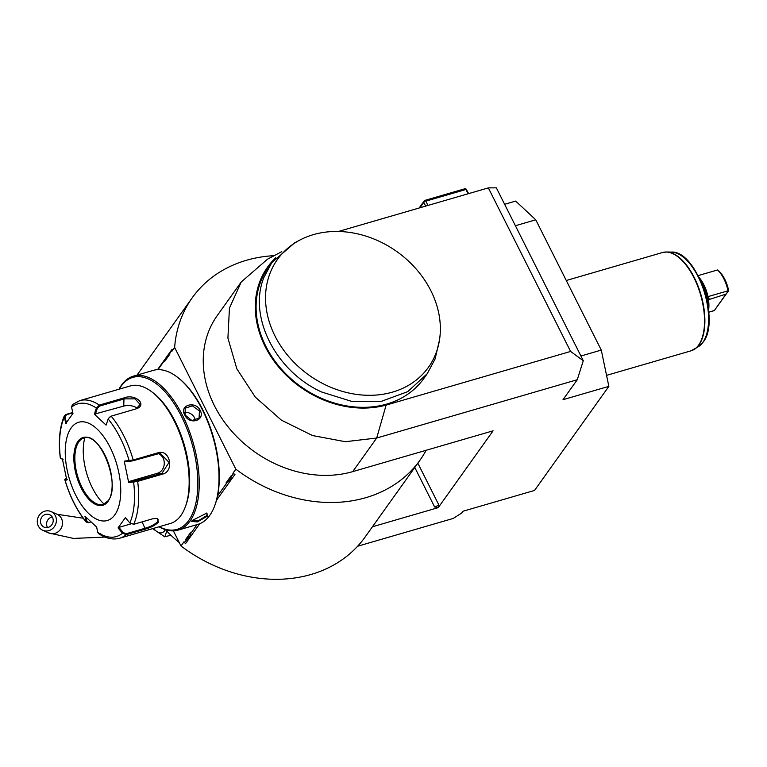 <?xml version="1.0" encoding="UTF-8"?>
<svg xmlns="http://www.w3.org/2000/svg" width="767" height="767" viewBox="0 0 767 767"><rect width="100%" height="100%" fill="white"/><g stroke="black" fill="none" stroke-linecap="round" stroke-linejoin="round"><path stroke-width="1.15" d="M504.619 204.29L515.664 201.079L535.759 219.803L515.395 225.728M165.48 529.69A109.163 89.202 35.5 0 0 179.315 542.633M357.623 546.238L453.239 518.434L461.609 513.075L462.904 511.263L534.541 490.439L608.854 386.367L563.007 399.693L577.273 379.723L583.284 360.711L496.345 187.838L488.349 187.886L338.42 231.471M583.284 360.711L570.61 351.449L386.117 405.091L376.693 438.034L577.273 379.723M281.777 251.653L267.578 259.15L241.26 281.949L217.262 315.563A109.163 89.202 35.5 0 0 231.289 430.718A109.163 89.202 35.5 0 0 352.695 471.638L426.136 450.287A139.862 114.283 -144.5 0 1 419.923 460.267A139.862 114.283 -144.5 0 1 235.843 469.183L174.627 347.451A139.862 114.283 -144.5 0 1 192.277 297.721A139.862 114.283 -144.5 0 1 274.193 255.66M372.436 526.766L438.254 507.629L493.095 430.814L426.136 450.287M580.926 356.003L601.28 350.088L535.759 219.803M601.28 350.088L608.854 386.367M570.61 351.449L488.349 187.886M275.746 257.683A96.374 78.752 35.5 0 0 274.998 362.388A96.374 78.752 35.5 0 0 386.117 405.081M297.395 241.432L294.835 242.708L271.786 262.678L268.354 267.482A95.511 78.052 35.5 0 0 260.531 282.16A95.511 78.052 35.5 0 0 309.254 392.042A95.511 78.052 35.5 0 0 423.825 378.486A95.511 78.052 35.5 0 0 425.484 376.051M241.26 281.949L229.438 308.113L227.914 338.084L236.83 368.793L255.286 397.114L281.393 420.153L312.476 435.541L345.361 441.706L376.693 438.034L352.695 471.638M419.923 460.267L365.073 537.082A139.862 114.283 -144.5 0 1 181.002 545.989L173.39 530.86M197.071 524.609L190.734 533.477L190.35 535.567L184.281 542.518L183.946 541.857L181.002 545.989M234.942 474.428L232.9 473.306L234.942 474.428L216.515 500.247M199.746 523.727L185.614 543.506L184.281 542.518M235.843 469.183L232.9 473.306M438.254 507.629L438.666 504.581A3.413 1.064 -26.7 0 1 434.659 507.016L438.13 507.38M174.627 347.451L171.674 351.583L172.029 349.349L157.513 369.675M137.034 375.092A139.862 114.283 -144.5 0 1 137.427 374.536L192.277 297.721M157.964 369.656L169.248 353.855A13.816 6.692 73.8 0 1 170.006 353.913L164.79 361.219A13.816 6.692 73.8 0 1 164.886 359.963M169.248 353.855L171.348 350.922L171.674 351.583M233.226 473.968L231.135 476.901L230.752 478.992L226.773 483.009A13.816 6.692 73.8 0 1 226.016 482.951L230.771 478.924M226.016 482.951L231.231 475.645A13.816 6.692 73.8 0 1 231.135 476.901M226.773 483.009L217.54 495.933M186.371 539.584A13.816 6.692 73.8 0 1 185.614 539.527L190.83 532.221A13.816 6.692 73.8 0 1 190.734 533.477M185.614 539.527L190.379 535.5M171.348 350.922L172.029 349.349M170.006 353.913C168.433 354.354 166.688 356.789 164.79 361.219M159.009 526.795A80.161 38.839 -106.2 0 0 178.126 530.112L197.896 524.369A80.161 38.839 -106.2 0 0 214.808 505.472L215.172 504.485A79.145 38.35 -106.2 0 0 202.891 410.009A79.145 38.35 -106.2 0 0 178.375 377.939L177.551 377.297A80.161 38.839 -106.2 0 0 153.141 370.413L133.372 376.156A80.161 38.839 -106.2 0 0 119.01 389.214M214.808 505.472A80.161 38.839 -106.2 0 0 202.373 409.779A80.161 38.839 -106.2 0 0 177.551 377.297M200.225 410.403C205.594 420.719 189.219 425.493 184.751 414.909C178.979 405.139 195.355 400.374 200.225 410.403L199.42 410.891L199.075 418.111L191.875 420.517L185.096 415.062L185.192 408.197L192.364 405.82L199.42 410.891M178.126 530.112A80.161 38.839 -106.2 0 0 182.604 415.532A80.161 38.839 -106.2 0 0 133.372 376.156M207.589 516.047L197.387 521.924L191.606 521.435L192.114 520.544L206.678 513.133L207.589 516.047L206.726 515.635L198.509 520.601L191.827 520.994M159.239 526.728A79.145 38.35 -106.2 0 0 196.131 501.791A79.145 38.35 -106.2 0 0 181.395 416.26A79.145 38.35 -106.2 0 0 119.24 389.147M156.784 518.319L158.117 519.317L157.666 521.598C154.934 524.436 150.811 526.632 145.279 528.185L126.296 533.707L126.325 534.647L122.49 533.247L118.06 527.897L125.395 517.62L129.824 522.979L133.707 524.302L152.691 518.789L157.216 518.387L158.529 522.011C155.586 525.088 151.185 527.456 145.308 529.125L126.325 534.647A71.638 34.707 73.8 0 1 119.796 538.185L170.303 523.506A71.638 34.707 -106.2 0 0 180.878 515.52A71.638 34.707 -106.2 0 0 185.413 506.623L186.007 504.974A69.931 33.882 -106.2 0 0 153.505 393.155L152.115 392.081A71.638 34.707 -106.2 0 0 130.304 385.935L79.806 400.614A71.638 34.707 73.8 0 1 99.307 405.091L124.024 397.91C135.452 393.318 148.165 405.12 135.864 408.936L110.525 416.337L108.3 418.638M79.806 400.614L72.357 404.64L71.571 407.162L72.97 413.403L65.636 423.672L64.361 415.791L65.895 414.496L72.769 412.502M90.88 521.972L88.454 522.682L85.923 521.407L86.872 521.455L86.096 517.351M64.361 415.791C59.586 427.037 58.234 441.188 60.325 458.235L62.386 458.925L66.815 480.152L64.764 479.519C69.807 496.575 76.988 510.812 86.287 522.222L84.926 516.172L96.69 527.13L97.677 532.356A69.107 33.489 73.8 0 0 122.49 533.247L123.209 532.605L118.895 527.389L130.927 523.89M126.296 533.707L123.209 532.605M97.677 532.356L98.425 533.516C105.884 538.501 113.008 540.064 119.796 538.185M90.851 521.953L88.934 522.509L86.872 521.455M64.764 479.519L66.566 478.052M85.923 521.407A69.107 33.489 73.8 0 1 64.888 479.586L65.387 478.733L67.256 479.289M66.47 423.163L65.109 417.085L64.236 417.43A69.107 33.489 73.8 0 0 60.459 458.359L63.124 459.443M65.109 417.085L66.451 414.698L72.846 412.838M136.373 408.773L135.864 408.936M185.413 506.623A71.638 34.707 -106.2 0 0 152.115 392.081M129.824 522.979A69.107 33.489 73.8 0 0 133.602 482.05L128.645 482.366L124.216 461.14L133.209 459.999L157.925 452.808C169.996 448.628 174.838 471.494 162.383 474.179L137.667 481.369L133.602 482.05L133.928 481.197L129.096 481.503L157.503 473.249A10.23 8.84 -87.9 0 0 164.272 463.508A10.23 8.84 -87.9 0 0 157.983 453.498M137.331 408.293A10.23 5.647 -174.7 0 0 123.727 406.098L94.341 414.17L106.105 425.119L108.147 419.003A69.107 33.489 73.8 0 1 129.182 460.833L129.786 461.351L133.036 460.746L133.209 459.999A71.638 34.707 73.8 0 0 111.148 416.126L108.31 418.609M133.036 460.746L160.217 453.259L169.037 462.415L161.885 473.402L133.928 481.197M118.06 527.897L118.895 527.389M71.158 427.957A51.168 24.793 -106.2 0 0 75.856 495.386A51.168 24.793 -106.2 0 0 114.839 514.81A51.168 24.793 -106.2 0 0 110.132 447.372A51.168 24.793 -106.2 0 0 71.158 427.957M94.341 414.17L96.383 408.054L99.307 405.091L99.681 406.05L124.388 398.859L135.059 398.859L140.121 404.458L136.123 408.859M71.571 407.162A69.107 33.489 73.8 0 1 96.383 408.054L97.304 408.389L99.681 406.05M124.216 461.14L124.954 461.667L129.786 461.351M128.645 482.366L129.096 481.503M83.939 437.957A34.62 16.778 -106.2 0 0 79.327 441.188A34.62 16.778 -106.2 0 0 78.857 441.811A34.62 16.778 -106.2 0 0 82.04 487.438A34.62 16.778 -106.2 0 0 97.639 504.197A34.62 16.778 -106.2 0 0 103.267 504.446A34.62 16.778 -106.2 0 1 79.48 481.849A34.62 16.778 -106.2 0 1 78.79 441.83A34.62 16.778 -106.2 0 1 83.9 437.967C99.652 430.527 121.569 485.453 108.08 500.784L103.238 504.456M84.84 437.756A43.834 21.236 -106.2 0 0 92.356 487.86A43.834 21.236 -106.2 0 0 104.139 504.13M95.319 414.353L97.304 408.389M195.345 420.565A8.523 6.97 -144.5 0 0 194.511 417.775A8.523 6.97 35.5 0 0 184.262 412.483M206.237 513.056L207.119 513.765L206.726 515.635M271.786 262.678L263.953 277.357C247.866 316.225 275.516 371.209 321.613 391.995L351.698 401.381L381.525 401.266L407.708 391.669L427.248 373.682L435.081 359.014L439.52 339.819A92.769 75.808 35.5 0 0 396.999 251.691A92.769 75.808 35.5 0 0 299.839 240.081A92.769 75.808 35.5 0 0 267.309 314.336A92.769 75.808 35.5 0 0 331.344 387.517A92.769 75.808 35.5 0 0 434.103 357.643A92.769 75.808 35.5 0 0 439.52 339.819M707.979 305.573A25.579 12.397 -106.2 0 0 702.677 284.624A25.579 12.397 73.8 0 0 701.019 281.633M699.073 277.443A24.563 11.898 73.8 0 1 703.818 284.672A24.563 11.898 -106.2 0 1 707.96 296.637A24.563 11.898 -106.2 0 1 708.583 310.156M708.497 299.696L725.918 294.135L728.65 290.635A22.857 11.074 73.8 0 0 718.679 270.818L717.576 269.955L698.133 275.602M728.219 291.115L728.017 290.808A24.563 11.898 -106.2 0 0 717.538 269.965M728.65 290.635L714.298 310.597L725.918 294.135M708.775 312.217L714.298 310.597M708.766 312.15L714.173 310.577M728.017 290.808L707.96 296.637M166.746 531.042L164.876 536.795L170.868 535.184M164.713 536.785L152.614 528.645M38.35 526.066A10.23 9.415 -66 0 0 42.693 530.256A10.23 9.415 -66 0 0 53.69 527.504A10.23 9.415 -66 0 0 55.358 515.74A10.23 9.415 -66 0 0 51.015 511.56A10.23 9.415 -66 0 0 40.009 514.302A10.23 9.415 -66 0 0 38.35 526.066M52.52 517.466A6.826 6.28 114 0 1 51.408 525.309A6.826 6.28 114 0 1 44.074 527.14A6.826 6.28 114 0 1 41.188 524.35A6.826 6.28 114 0 1 42.29 516.507A6.826 6.28 114 0 1 49.625 514.676A6.826 6.28 114 0 1 52.52 517.466M427.967 205.441L425.81 201.146L465.924 189.487L465.991 188.95L468.666 193.61M465.924 189.487L468.081 193.773M425.81 201.146L424.439 201.031L423.806 202.363L425.685 206.102M419.942 207.771L423.806 202.363M465.991 188.95L464.62 188.835L424.506 200.503L424.439 201.031M419.156 208.001L424.506 200.503M417.842 463.182L438.666 504.581M414.774 467.477L434.659 507.016M102.27 534.963A71.638 34.707 73.8 0 1 100.295 533.707M145.308 529.125L142.106 521.867M88.454 522.682L88.934 522.509M65.895 414.496L66.451 414.698M137.168 480.593L137.667 481.369A71.638 34.707 73.8 0 1 133.707 524.302M157.925 452.808L157.743 453.565M162.383 474.179L161.885 473.402L157.503 473.249M158.529 522.011L157.666 521.598M124.024 397.91L123.727 406.098M77.927 441.418A35.311 17.104 -106.2 0 0 81.168 487.946A35.311 17.104 -106.2 0 0 108.07 501.34A35.311 17.104 -106.2 0 0 104.82 454.821A35.311 17.104 -106.2 0 0 77.927 441.418M606.553 375.36L691.067 350.797A51.168 24.793 -106.2 0 0 698.622 345.092A51.168 24.793 -106.2 0 0 697.596 285.938A51.168 24.793 -106.2 0 0 662.496 252.525L666.571 251.998A51.111 24.765 -106.2 0 0 664.462 252.132M692.937 350.078A51.111 24.765 -106.2 0 0 694.787 349.062A51.111 24.765 -106.2 0 0 698.967 344.929A51.111 24.765 -106.2 0 0 699.255 289.389A51.111 24.765 -106.2 0 0 666.571 251.998L671.355 252.075A49.682 24.074 73.8 0 1 703.118 288.43A49.682 24.074 73.8 0 1 702.84 342.408A49.682 24.074 73.8 0 1 698.785 346.425L703.157 342.111C720.807 320.788 696.561 250.31 671.355 252.075M708.574 300.29L709.58 298.89M153.553 528.377A18.513 8.974 -106.2 0 0 165.317 529.633M105.031 537.073L73.469 538.424L48.781 532.969A10.23 9.415 -66 0 0 59.788 530.218A10.23 9.415 -66 0 0 61.446 518.454A10.23 9.415 -66 0 0 57.103 514.274L51.015 511.56M47.544 527.543A6.826 6.28 114 0 1 47.276 527.063A6.826 6.28 114 0 1 52.252 516.977M60.392 458.321L61.178 458.858M423.825 378.486L427.248 373.682M299.839 240.081L294.835 242.708M566.286 280.501L662.496 252.525M691.067 350.797L698.785 346.425M164.876 536.795L164.291 536.775M83.162 518.224L57.103 514.274M48.781 532.969L42.693 530.256"/></g></svg>
